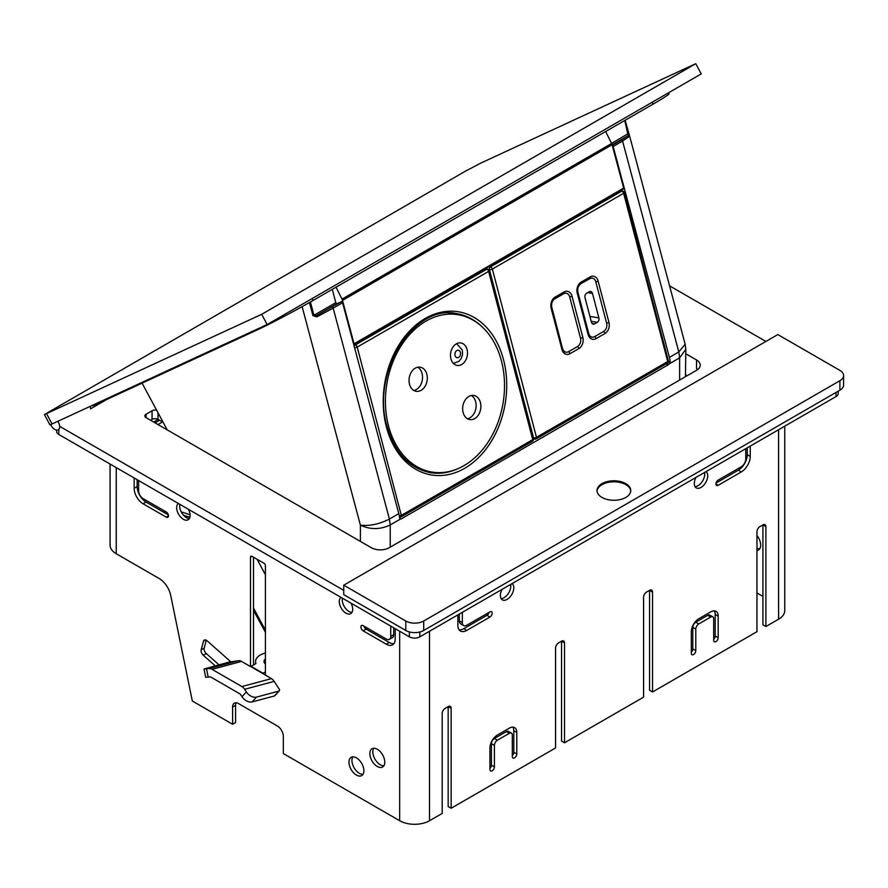 <?xml version="1.0" encoding="UTF-8"?>
<svg xmlns="http://www.w3.org/2000/svg" width="888" height="888" viewBox="0 0 888 888"><rect width="100%" height="100%" fill="white"/><g stroke="black" fill="none" stroke-linecap="round" stroke-linejoin="round"><path stroke-width="1.33" d="M429.514 631.257L429.514 820.734A21.101 12.177 180 0 1 399.678 820.734L283.328 753.557L283.328 736.33A8.436 4.873 -120 0 0 277.356 725.995L238.572 703.607A8.436 4.873 -120 0 0 234.354 703.185A8.436 4.873 -120 0 0 232.612 707.048L235.586 705.327A8.436 4.873 -120 0 1 236.119 702.797M116.25 467.621L116.25 553.746L159.196 578.543A16.872 9.746 -120 0 1 170.718 595.404L192.33 701.02L232.612 724.275L235.586 722.555L235.586 705.327M116.25 553.746A21.101 12.177 180 0 1 110.079 545.132L110.079 464.058M232.612 724.275L232.612 707.048M240.004 539.072A8.436 4.873 -120 0 0 240.071 539.105L326.584 589.055A8.436 4.873 -120 0 0 326.651 589.099M384.759 762.17A10.545 6.094 -120 0 0 380.164 751.559A10.545 6.094 -120 0 0 372.028 748.728A10.545 6.094 -120 0 0 369.852 753.557A10.545 6.094 -120 0 0 374.447 764.168A10.545 6.094 -120 0 0 382.584 766.999A10.545 6.094 -120 0 0 384.759 762.17M178.377 503.485A9.491 5.483 -120 0 0 176.668 507.67A9.491 5.483 -120 0 0 180.808 517.227A9.491 5.483 -120 0 0 188.123 519.769A9.491 5.483 -120 0 0 190.099 515.417A9.491 5.483 -120 0 0 188.389 509.268M363.88 770.784A10.545 6.094 -120 0 0 359.274 760.172A10.545 6.094 -120 0 0 351.149 757.342A10.545 6.094 -120 0 0 348.962 762.17A10.545 6.094 -120 0 0 353.568 772.782A10.545 6.094 -120 0 0 361.694 775.613A10.545 6.094 -120 0 0 363.88 770.784M340.981 597.369A9.491 5.483 -120 0 0 339.272 601.542A9.491 5.483 -120 0 0 343.412 611.099A9.491 5.483 -120 0 0 350.727 613.641A9.491 5.483 -120 0 0 352.691 609.301A9.491 5.483 -120 0 0 350.982 603.141M265.423 675.191L265.423 565.8A2.109 1.221 -120 0 0 263.936 563.225L252.003 556.332A2.109 1.221 -120 0 0 250.949 556.221A2.109 1.221 -120 0 0 250.505 557.187L250.505 666.577L241.558 661.416A8.436 5.972 -105 0 0 238.373 660.705L228.704 662.182L204.029 669.03L205.672 677.289L210.079 676.922A2.109 1.487 -105 0 1 210.878 677.1L239.915 693.872A2.109 1.487 75 0 1 240.604 694.549L242.002 696.703A8.436 5.417 -138.1 0 0 252.17 701.92L274.503 695.937A2.109 1.354 -138.1 0 0 274.969 695.648L279.287 690.842A2.109 1.354 41.9 0 0 279.165 689.044L274.17 681.374A8.436 5.972 75 0 0 271.395 678.643L262.615 673.426A2.109 1.221 120 0 0 263.003 673.259L265.423 671.861M230.725 661.738L207.148 640.836A4.218 2.431 -120 0 0 204.262 640.059A4.218 2.431 -120 0 0 203.496 641.158L201.176 649.805A4.218 2.431 -120 0 0 203.285 655.244L215.196 665.8M134.155 477.955L134.155 488.289A12.654 7.304 -120 0 0 143.101 503.796L146.087 502.075A12.654 7.304 -120 0 1 137.141 486.569L137.141 479.675M138.628 480.541L138.628 490.875A6.327 3.652 -120 0 0 143.101 498.623L166.223 511.976A3.164 1.832 -120 0 1 168.465 515.85A3.164 1.832 -120 0 1 167.81 517.304A3.164 1.832 -120 0 1 166.223 517.149L143.101 503.796M395.204 628.671L395.204 639.005A12.654 7.304 -120 0 1 392.585 644.81A12.654 7.304 -120 0 1 386.258 644.177L389.244 642.457L366.122 629.104A3.164 1.832 -120 0 1 364.013 626.162M390.731 626.096L390.731 636.43A6.327 3.652 -120 0 1 389.421 639.327A6.327 3.652 -120 0 1 386.258 639.016L363.137 625.663A3.164 1.832 -120 0 0 361.549 625.507A3.164 1.832 -120 0 0 361.072 628.038A3.164 1.832 -120 0 0 363.137 630.824L386.258 644.177M373.737 748.24A10.545 6.094 -120 0 0 372.827 751.836A10.545 6.094 -120 0 0 383.86 765.767M179.82 504.317A9.491 5.483 -120 0 0 179.654 505.949A9.491 5.483 -120 0 0 189.377 518.492M352.858 756.854A10.545 6.094 -120 0 0 351.948 760.45A10.545 6.094 -120 0 0 362.97 774.38M342.424 598.201A9.491 5.483 -120 0 0 342.246 599.822A9.491 5.483 -120 0 0 351.981 612.365M253.491 557.187L253.491 664.968M206.271 640.215L204.162 648.085A4.218 2.431 -120 0 0 206.271 653.524L218.981 664.79M168.332 514.918L146.087 502.075M393.717 627.816L393.717 634.709A6.327 3.652 -120 0 1 392.407 637.606L389.421 639.327M389.244 642.457A12.654 7.304 -120 0 0 393.895 643.634M165.479 511.544L163.991 512.409M429.514 820.734L442.202 813.419L442.202 713.508A4.218 2.431 -60 0 1 445.177 708.346L448.163 706.615A4.218 2.431 -60 0 1 450.272 706.415A4.218 2.431 -60 0 1 451.148 708.346L451.148 808.247L555.566 747.962L555.566 648.051A4.218 2.431 -60 0 1 558.552 642.89L561.538 641.169A4.218 2.431 -60 0 1 563.647 640.958A4.218 2.431 -60 0 1 564.524 642.89L564.524 742.79L643.578 697.147L643.578 597.247A4.218 2.431 -60 0 1 646.564 592.074L649.55 590.354A4.218 2.431 -60 0 1 651.659 590.143A4.218 2.431 -60 0 1 652.536 592.074L649.55 590.354L649.55 690.254L652.536 691.974L652.536 592.074M451.148 808.247L448.163 806.526L448.163 706.615L451.148 708.346M564.524 742.79L561.538 741.069L561.538 641.169L564.524 642.89M652.536 691.974L756.953 631.69L756.953 531.79A4.218 2.431 -60 0 1 759.939 526.617L762.914 524.897A4.218 2.431 -60 0 1 765.034 524.686A4.218 2.431 -60 0 1 765.9 526.617L762.914 524.897L762.914 624.808L765.9 626.528L765.9 526.617M765.9 626.528L778.587 619.202A21.101 12.177 0 0 0 784.759 610.589L784.759 426.162M745.765 448.673L745.765 459.007A6.327 3.652 -60 0 1 741.291 466.766L718.17 480.108A3.164 1.832 -60 0 0 715.928 483.982A3.164 1.832 -60 0 0 716.583 485.436A3.164 1.832 -60 0 0 718.17 485.281L715.928 483.982M750.238 446.087L750.238 456.432A12.654 7.304 -60 0 1 741.291 471.928L718.17 485.281M712.82 616.838A4.218 2.431 -60 0 0 710.711 617.049L698.778 623.942A4.218 2.431 -60 0 0 695.792 629.104L695.792 650.638A3.164 1.832 -60 0 1 693.55 654.512A3.164 1.832 -60 0 1 691.974 654.667A3.164 1.832 -60 0 1 691.319 653.224L691.319 631.69A10.545 6.094 -60 0 1 698.778 618.77L710.711 611.888A10.545 6.094 -60 0 1 715.983 611.366A10.545 6.094 -60 0 1 718.17 616.194L718.17 637.717A3.164 1.832 -60 0 1 715.928 641.591A3.164 1.832 -60 0 1 714.352 641.758A3.164 1.832 -60 0 1 713.697 640.304L713.697 618.77A4.218 2.431 -60 0 0 712.82 616.838L709.834 615.118A4.218 2.431 -60 0 0 707.725 615.329L695.792 622.222A4.218 2.431 -60 0 0 692.807 627.383L692.807 648.917A3.164 1.832 -60 0 1 691.319 652.214M462.337 612.309L462.337 622.643L459.351 620.923A6.327 3.652 -60 0 0 460.661 623.82L463.647 625.54A6.327 3.652 -60 0 1 462.337 622.643M489.055 612.387A3.164 1.832 -60 0 1 486.946 615.329L463.825 628.671L466.811 630.402L489.932 617.049A3.164 1.832 -60 0 0 492.174 613.175A3.164 1.832 -60 0 0 491.519 611.721A3.164 1.832 -60 0 0 489.932 611.876L466.811 625.23A6.327 3.652 -60 0 1 463.647 625.54M466.811 630.402A12.654 7.304 -60 0 1 460.484 631.024A12.654 7.304 -60 0 1 457.864 625.23L457.864 614.896M489.932 768.486A3.164 1.832 -60 0 0 491.419 765.19L494.405 766.91L494.405 745.376A4.218 2.431 -60 0 1 497.391 740.204L509.324 733.322A4.218 2.431 -60 0 1 511.433 733.111A4.218 2.431 -60 0 1 512.309 735.042L512.309 756.576A3.164 1.832 -60 0 0 512.964 758.019A3.164 1.832 -60 0 0 514.541 757.864A3.164 1.832 -60 0 0 516.783 753.99L516.783 732.456L513.797 730.735L513.797 752.269A3.164 1.832 -60 0 1 512.309 755.566M494.405 766.91A3.164 1.832 -60 0 1 492.174 770.784A3.164 1.832 -60 0 1 490.587 770.939A3.164 1.832 -60 0 1 489.932 769.496L489.932 747.962A10.545 6.094 -60 0 1 497.391 735.042L509.324 728.149A10.545 6.094 -60 0 1 514.596 727.627A10.545 6.094 -60 0 1 516.783 732.456M512.087 583.583A9.491 5.483 -60 0 1 513.797 587.767A9.491 5.483 -60 0 1 509.656 597.324A9.491 5.483 -60 0 1 502.342 599.866A9.491 5.483 -60 0 1 500.377 595.515A9.491 5.483 -60 0 1 502.086 589.366M706.015 471.628A9.491 5.483 -60 0 1 707.725 475.802A9.491 5.483 -60 0 1 703.585 485.359A9.491 5.483 -60 0 1 696.27 487.901A9.491 5.483 -60 0 1 694.305 483.56A9.491 5.483 -60 0 1 696.014 477.4M750.238 456.432L747.252 454.7A12.654 7.304 -60 0 1 738.305 470.207L716.061 483.05M747.252 454.7L747.252 447.818M714.274 610.877A10.545 6.094 -60 0 1 715.184 614.463L715.184 635.997A3.164 1.832 -60 0 1 713.697 639.293M463.825 628.671A12.654 7.304 -60 0 1 459.163 629.858M459.351 614.03L459.351 620.923M512.887 727.139A10.545 6.094 -60 0 1 513.797 730.735M491.419 765.19L491.419 743.656A4.218 2.431 -60 0 1 494.405 738.483L506.338 731.601A4.218 2.431 -60 0 1 508.447 731.39L511.433 733.111M704.573 472.46A9.491 5.483 -60 0 1 704.739 474.081A9.491 5.483 -60 0 1 695.015 486.624M510.644 584.415A9.491 5.483 -60 0 1 510.811 586.047A9.491 5.483 -60 0 1 501.087 598.59M163.17 422.366L158.02 419.391L156.532 420.257A12.654 7.304 120 0 0 153.935 422.2M158.02 424.564L162.493 421.978M155.034 422.832L159.518 420.257M756.953 548.107A10.545 6.094 -120 0 0 759.773 548.729M762.914 596.381L756.953 592.94M697.813 369.441A12.654 7.304 0 0 0 696.536 368.576L696.614 368.62M756.953 550.438A10.545 6.094 -120 0 0 758.496 549.961A10.545 6.094 -120 0 0 760.683 545.132A10.545 6.094 -120 0 0 756.953 535.519M250.516 666.577L250.682 666.533A2.109 1.221 120 0 0 251.06 666.366L255.966 663.547A15.818 9.135 0 0 1 255.566 661.527A15.818 9.135 0 0 1 265.423 653.069M265.423 659.018A7.382 4.262 0 0 0 264.014 661.527A7.382 4.262 0 0 0 265.423 664.035M279.287 690.842A2.109 1.354 41.9 0 1 278.821 691.119L256.488 697.102A8.436 5.417 -138.1 0 1 246.331 691.896L244.633 689.288A8.436 5.972 75 0 0 241.858 686.557L212.021 669.33A8.436 5.972 -105 0 0 208.835 668.62L204.029 669.03M695.759 63.692L701.243 73.904L267.155 324.531L261.66 314.319L44.4 414.585L465.09 171.373L480.697 163.137L695.759 63.692L261.66 314.319M44.4 414.585L49.895 424.797L52.092 423.965L267.155 324.531M90.121 406.382A6.86 3.963 60 0 1 90.52 408.846A6.86 3.963 -120 0 0 90.121 406.382M57.853 421.301A6.86 3.963 60 0 1 59.64 426.673A6.86 3.963 60 0 1 58.22 429.803A6.86 3.963 60 0 1 50.727 424.564M106.682 399.511L90.52 408.846M56.654 430.114L56.654 431.446A7.382 4.262 0 0 0 58.819 434.465L409.379 636.851A7.382 4.262 0 0 0 419.824 636.851L836.019 396.57A7.382 4.262 0 0 0 838.172 393.551L838.172 391.186M158.02 412.787L158.02 419.391A4.218 2.431 0 0 0 152.059 419.391L152.059 410.778L146.087 414.23A4.218 2.431 0 0 0 144.855 415.95A4.218 2.431 0 0 0 146.087 417.671L146.087 414.23M150.56 420.257L152.059 419.391M59.94 426.495L343.745 590.354M669.574 285.836L765.9 341.447M696.536 368.576L696.536 359.962A12.654 7.304 0 0 1 700.244 365.135A12.654 7.304 0 0 1 696.536 370.296L389.244 547.718A12.654 7.304 0 0 1 371.339 547.718L146.087 417.671M156.654 410.256A4.218 2.431 0 0 0 152.059 410.778M696.536 359.962L685.814 353.779M343.745 585.181L343.745 594.66L405.794 630.48A12.654 7.304 0 0 0 423.698 630.48L839.893 390.198A12.654 7.304 0 0 0 843.6 385.026L843.6 375.557A12.654 7.304 0 0 0 839.893 370.385L777.833 334.565L343.745 585.181L405.794 621.012A12.654 7.304 0 0 0 423.698 621.012L839.893 380.719A12.654 7.304 0 0 0 843.6 375.557M601.964 497.424A16.872 9.746 0 0 0 620.357 499.533A16.872 9.746 0 0 0 630.769 490.531A16.872 9.746 0 0 0 625.829 483.638A16.872 9.746 0 0 0 607.436 481.529A16.872 9.746 0 0 0 597.014 490.531A16.872 9.746 0 0 0 601.964 497.424M630.746 491.053A16.872 9.746 0 0 0 625.829 484.67A16.872 9.746 0 0 0 607.847 482.462A16.872 9.746 0 0 0 597.047 491.053M685.148 344.222L685.814 349.317L679.631 357.864L678.809 351.959L622.566 141.059L629.681 136.241L685.148 344.222L678.809 351.959L669.408 357.387A19.414 11.211 -120 0 1 670.174 361.76L668.431 361.494M685.469 376.69L685.814 349.317M399.8 518.77L401.121 518.969L668.742 364.469L670.174 361.76M612.243 145.288L621.367 140.027A1.054 0.611 -120 0 1 622.566 141.059L613.164 146.487L669.408 357.387M613.164 146.487A1.054 0.611 -120 0 0 612.276 145.432M621.367 140.027L628.16 135.598L629.681 136.253L625.108 120.28M612.132 144.855L628.16 135.598L624.764 120.479M360.406 541.403L360.406 525.185C369.841 526.173 379.509 524.131 389.41 519.047L390.232 524.941L400.288 519.136L399.578 517.993A19.414 11.211 -120 0 0 398.801 513.619L389.41 519.047L333.166 308.147L316.838 316.872L312.92 315.595L309.435 302.519M302.12 306.626L360.406 525.185C370.34 529.759 380.286 529.681 390.232 524.941L390.232 547.141M167.199 429.859L142.08 383.15M398.801 513.619L342.568 302.719A1.054 0.611 -120 0 0 341.358 301.676L316.494 315.54L312.92 315.595M332.279 289.344L335.831 302.642A1.054 0.611 -120 0 0 337.029 303.685L341.358 301.676M316.838 316.872L316.494 315.54L337.029 303.685M336.03 287.179L341.991 299.134A4.218 2.431 60 0 1 342.479 300.41L354.046 343.778A1.054 0.611 60 0 1 353.735 344.622M605.649 131.524L611.61 143.479A4.218 2.431 60 0 1 612.098 144.744L623.665 188.112A1.054 0.611 60 0 1 623.221 188.966M253.491 610.478L265.423 632.256M685.814 374.37L685.836 376.479M91.986 405.516L92.03 405.616A44.833 1.92 -28.3 0 0 99.822 402.686L257.786 329.648A44.833 1.92 -28.3 0 0 313.053 300.455L653.168 104.085A44.833 1.92 -28.3 0 0 669.086 93.751L668.564 92.774M450.938 358.819A11.389 8.414 99.4 0 0 457.142 365.412A11.389 8.414 99.4 0 0 465.323 360.894A11.389 8.414 99.4 0 0 467.066 349.528A11.389 8.414 99.4 0 0 460.861 342.935A11.389 8.414 99.4 0 0 452.68 347.463A11.389 8.414 99.4 0 0 450.938 358.819M501.42 360.861A79.742 58.897 99.4 0 0 457.997 314.707A79.742 58.897 99.4 0 0 400.754 346.376A79.742 58.897 99.4 0 0 388.522 425.907A79.742 58.897 99.4 0 0 431.945 472.061A79.742 58.897 99.4 0 0 489.199 440.393A79.742 58.897 99.4 0 0 501.42 360.861M426.839 374.259A12.232 9.035 99.4 0 0 420.168 367.177A12.232 9.035 99.4 0 0 411.388 372.039A12.232 9.035 99.4 0 0 409.512 384.238A12.232 9.035 99.4 0 0 416.172 391.319A12.232 9.035 99.4 0 0 424.964 386.458A12.232 9.035 99.4 0 0 426.839 374.259M480.43 402.519A12.232 9.035 99.4 0 0 473.77 395.449A12.232 9.035 99.4 0 0 464.979 400.31A12.232 9.035 99.4 0 0 463.114 412.52A12.232 9.035 99.4 0 0 469.774 419.591A12.232 9.035 99.4 0 0 478.565 414.729A12.232 9.035 99.4 0 0 480.43 402.519M413.864 390.487A12.232 9.035 99.4 0 0 422.066 373.471A12.232 9.035 99.4 0 0 417.715 367.221M467.465 418.759A12.232 9.035 99.4 0 0 475.657 401.731A12.232 9.035 99.4 0 0 471.317 395.493M592.474 293.417L598.889 317.893A3.374 2.486 -80.6 0 1 597.313 322.322L594.627 323.876A3.374 2.486 -80.6 0 1 593.273 324.142A3.374 2.486 -80.6 0 1 591.43 322.2L585.014 297.724A3.374 2.486 -80.6 0 1 586.602 293.284L589.288 291.741A3.374 2.486 -80.6 0 1 590.642 291.464A3.374 2.486 -80.6 0 1 592.474 293.417L587.734 292.629M580.863 283.838A6.327 4.673 99.4 0 0 577.888 292.152L588.722 333.444A6.327 4.673 99.4 0 0 592.163 337.107A6.327 4.673 99.4 0 0 594.694 336.596L603.651 331.435A6.327 4.673 99.4 0 0 606.615 323.121L595.793 281.818A6.327 4.673 99.4 0 0 592.351 278.155A6.327 4.673 99.4 0 0 589.81 278.666L580.63 283.794M592.351 278.155L591.785 278.066A6.327 4.673 -80.6 0 1 592.063 278.122M577.877 292.385A2.109 0.733 165.3 0 1 577.244 293.151A8.436 6.227 99.4 0 1 581.207 282.062A2.109 1.221 60 0 1 580.852 283.661C578.288 285.481 577.289 288.389 577.877 292.385L588.7 333.677C589.676 336.141 590.642 337.251 591.597 337.018A6.327 4.673 99.4 0 0 591.885 337.052M565.956 293.195A6.327 4.673 99.4 0 0 565.678 293.129L566.244 293.229A6.327 4.673 99.4 0 0 563.702 293.739L554.756 298.901A6.327 4.673 99.4 0 0 551.781 307.215L562.537 348.507M562.615 348.518A6.327 4.673 -80.6 0 0 566.056 352.181A6.327 4.673 -80.6 0 0 568.586 351.67L577.544 346.498A6.327 4.673 -80.6 0 0 580.508 338.184L569.685 296.892A6.327 4.673 99.4 0 0 566.244 293.229M568.475 351.737A2.109 1.221 60 0 1 569.93 353.724A8.436 6.227 99.4 0 1 561.96 349.517A2.109 0.733 -14.7 0 0 562.592 348.751C563.569 351.215 564.535 352.325 565.49 352.081A6.327 4.673 99.4 0 0 565.778 352.114M399.678 631.257L399.678 820.734M134.155 488.289L137.141 486.569M166.223 517.149L168.465 515.85M250.505 557.187L252.003 556.332M203.285 655.244L206.271 653.524M201.176 649.805L204.162 648.085M203.496 641.158L205.605 639.937M390.731 636.43L393.717 634.709M363.137 630.824L366.122 629.104M778.587 429.725L778.587 619.202M516.783 753.99L513.797 752.269M506.338 731.601L509.324 733.322M497.391 740.204L494.405 738.483M491.419 743.656L494.405 745.376M489.932 617.049L486.946 615.329M695.792 650.638L692.807 648.917M695.792 629.104L692.807 627.383M718.17 616.194L715.184 614.463M698.778 623.942L695.792 622.222M718.17 637.717L715.184 635.997M710.711 617.049L707.725 615.329M741.291 471.928L738.305 470.207M251.06 666.366L263.003 673.259M250.682 666.533L262.615 673.426M238.373 660.705L208.835 668.62M241.558 661.416L212.021 669.33M206.538 668.919L208.192 677.178M246.331 691.896L242.002 696.703M256.488 697.102L252.17 701.92M241.858 686.557L271.395 678.643M244.633 689.288L274.17 681.374M278.821 691.119L274.503 695.937M52.092 423.965L46.598 413.753M836.019 396.57L836.019 392.441M419.824 636.851L419.824 632.012M409.379 636.851L409.379 631.934M58.819 434.465L58.819 429.315M839.893 390.198L839.893 380.719M405.794 630.48L405.794 621.012M423.698 630.48L423.698 621.012M669.585 363.658L679.631 357.864L679.631 380.064M668.742 364.469L665.867 364.013M611.588 143.434L628.593 133.344M342.568 302.719L333.166 308.147A1.054 0.611 -120 0 0 331.968 307.104M310.4 301.964L313.952 315.273L335.831 302.642M354.046 343.778L623.665 188.112M342.479 300.41L612.098 144.744M341.991 299.134L611.61 143.479M265.423 630.214L253.491 608.025M265.423 574.769L257.098 559.274M653.168 104.085L652.169 102.242M99.822 402.686L99.478 402.053M257.786 329.648L257.453 329.015M313.053 300.455L312.054 298.601M190.065 514.718L181.241 511.888M460.428 352.414A3.796 2.808 99.4 0 0 456.843 350.527A3.796 2.808 99.4 0 0 455.056 355.511A3.796 2.808 99.4 0 0 458.641 357.409A3.796 2.808 99.4 0 0 460.428 352.414M354.268 346.598A2.109 1.554 -80.6 0 1 355.3 344.955L353.757 344.699M484.881 268.942L486.713 269.253L355.3 344.955A2.109 1.221 -119.9 0 1 357.209 347.097A2.109 0.733 165.3 0 1 354.578 347.752M532.389 441.258A2.109 2.109 0 0 0 533.377 438.905A2.109 0.733 -14.7 0 1 532.745 439.671A2.109 1.221 60.1 0 1 532.389 441.258L400.976 516.971A2.109 1.221 -119.9 0 1 400.421 517.049A2.109 1.554 -80.6 0 1 399.578 517.227A2.109 1.554 -80.6 0 1 399.5 517.205L399.578 517.227A2.109 2.109 0 0 0 400.976 516.971A2.109 1.221 -119.9 0 0 401.321 515.373A2.109 0.733 165.3 0 1 399.323 516.006M487.568 269.086A2.109 1.554 -80.6 0 0 486.713 269.253A2.109 1.221 60.1 0 1 488.622 271.395L357.209 347.097L401.321 515.373L532.745 439.671L488.622 271.395A2.109 0.733 -14.7 0 0 489.255 270.629A2.109 2.109 0 0 0 487.568 269.086L485.292 268.709M503.518 359.662A82.695 61.072 99.4 0 0 425.319 318.426A82.695 61.072 99.4 0 0 386.435 427.106A82.695 61.072 99.4 0 0 464.624 468.342A82.695 61.072 99.4 0 0 503.518 359.662M481.64 326.418A80.586 59.518 99.4 0 0 456.732 313.642C414.152 303.441 370.596 372.56 387.068 426.34C394.849 452.88 409.301 468.32 430.403 472.66A80.586 59.518 99.4 0 0 458.097 468.598M597.313 322.322L591.208 321.323M598.889 317.893L589.921 316.406M594.627 323.876L592.074 323.454M577.244 293.151L588.067 334.443A8.436 6.227 99.4 0 0 596.037 338.65A2.109 1.221 -120 0 0 594.583 336.663M588.7 333.677A2.109 0.733 165.3 0 1 588.067 334.443M581.207 282.062L590.154 276.889A2.109 1.221 60 0 1 589.799 278.488L591.785 278.066M606.604 323.054A2.109 0.733 -14.7 0 0 608.957 322.399L598.124 281.096A2.109 0.733 165.3 0 1 595.77 281.751M598.124 281.096A8.436 6.227 99.4 0 0 590.154 276.889M608.957 322.399A8.436 6.227 99.4 0 1 604.994 333.488A2.109 1.221 -120 0 0 603.529 331.502M604.994 333.488L596.037 338.65M488.589 269.552L489.455 269.697A2.109 0.733 165.3 0 0 492.352 269.064A2.109 1.221 -120 0 0 490.442 266.922A2.109 1.554 99.4 0 0 489.455 269.697L533.566 437.939A2.109 1.554 -80.6 0 0 534.709 439.16A2.109 1.554 -80.6 0 0 535.553 438.994A2.109 1.221 -120 0 0 536.108 438.905A2.109 1.221 -120 0 0 536.463 437.318L492.352 269.064L623.631 193.295L667.732 361.549L536.463 437.318A2.109 0.733 165.3 0 1 533.566 437.939L533.111 437.873M555.1 297.125A8.436 6.227 99.4 0 0 551.137 308.225A2.109 0.733 -14.7 0 0 551.77 307.448C551.182 303.452 552.181 300.544 554.745 298.723A2.109 1.221 -120 0 0 555.1 297.125L564.047 291.963A2.109 1.221 60 0 1 563.702 293.562L565.678 293.129M569.93 353.724L578.887 348.551A8.436 6.227 99.4 0 0 582.85 337.462L572.016 296.17A8.436 6.227 99.4 0 0 564.047 291.963M561.96 349.517L551.137 308.225M578.887 348.551A2.109 1.221 -120 0 0 577.422 346.564M582.85 337.462A2.109 0.733 165.3 0 1 580.497 338.117M572.016 296.17A2.109 0.733 165.3 0 1 569.663 296.825M668.375 360.772A2.109 2.109 0 0 1 667.388 363.137A2.109 1.221 60 0 0 667.732 361.549A2.109 0.733 -14.7 0 0 668.375 360.772L624.264 192.53A2.109 2.109 0 0 0 622.566 190.987L620.501 190.643M488.833 266.655L490.442 266.922L621.722 191.153A2.109 1.221 60 0 1 623.631 193.295A2.109 0.733 -14.7 0 0 624.264 192.53M620.09 190.887L621.722 191.153A2.109 1.554 -80.6 0 1 622.566 190.987M255.566 663.769L255.566 661.527M58.22 429.803L58.819 429.459M629.681 136.253L625.13 120.28M353.879 344.577L623.487 188.922M686.024 376.379L686.024 375.413M367.466 628.16L365.834 628.926M189.866 517.282L183.572 515.251M453.38 363.37L458.863 361.316L461.172 358.586L462.559 354.667L462.337 350.116L456.643 343.656M533.377 438.905L489.255 270.629M422.166 470.44L431.945 472.061M448.218 313.087L457.997 314.707M591.597 337.018L592.163 337.107M580.852 283.661L589.799 278.488M563.702 293.562L554.745 298.723M566.056 352.181L565.49 352.081M562.592 348.751L551.77 307.448M667.388 363.137L536.108 438.905A2.109 2.109 0 0 1 534.709 439.16L533.388 438.95"/></g></svg>
